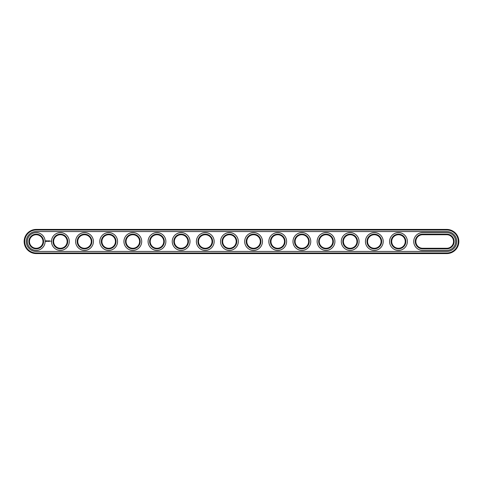 <?xml version="1.0" encoding="UTF-8"?>
<svg xmlns="http://www.w3.org/2000/svg" width="483" height="483" viewBox="0 0 483 483"><rect width="100%" height="100%" fill="white"/><g stroke="black" fill="none" stroke-linecap="round" stroke-linejoin="round"><path stroke-width="0.72" d="M446.775 253.575A12.075 12.075 0 0 0 458.85 241.5A12.075 12.075 0 0 0 446.775 229.425L36.225 229.425A12.075 12.075 0 0 0 24.15 241.5A12.075 12.075 0 0 0 36.225 253.575L446.775 253.575L446.775 252.995A11.495 11.495 0 0 0 458.27 241.5A11.495 11.495 0 0 0 446.775 230.005L36.225 230.005A11.495 11.495 0 0 0 24.73 241.5A11.495 11.495 0 0 0 36.225 252.995L446.775 252.995M446.775 251.45A9.95 9.95 0 0 0 456.725 241.5A9.95 9.95 0 0 0 446.775 231.55L36.225 231.55A9.95 9.95 0 0 0 26.275 241.5A9.95 9.95 0 0 0 36.225 251.45L446.775 251.45M422.625 234.738A6.762 6.762 0 0 0 415.863 241.5A6.762 6.762 0 0 0 422.625 248.262L446.775 248.262A6.762 6.762 0 0 0 453.537 241.5A6.762 6.762 0 0 0 446.775 234.738L422.625 234.738L422.625 234.158A7.342 7.342 0 0 0 415.283 241.5A7.342 7.342 0 0 0 422.625 248.842L446.775 248.842A7.342 7.342 0 0 0 454.117 241.5A7.342 7.342 0 0 0 446.775 234.158L422.625 234.158M367.563 241.5A6.762 6.762 0 0 0 377.706 247.356A6.762 6.762 0 0 0 377.706 235.644A6.762 6.762 0 0 0 367.563 241.5M391.713 241.5A6.762 6.762 0 0 0 401.856 247.356A6.762 6.762 0 0 0 401.856 235.644A6.762 6.762 0 0 0 391.713 241.5M295.113 241.5A6.762 6.762 0 0 0 305.256 247.356A6.762 6.762 0 0 0 305.256 235.644A6.762 6.762 0 0 0 295.113 241.5M343.413 241.5A6.762 6.762 0 0 0 353.556 247.356A6.762 6.762 0 0 0 353.556 235.644A6.762 6.762 0 0 0 343.413 241.5M319.263 241.5A6.762 6.762 0 0 0 329.406 247.356A6.762 6.762 0 0 0 329.406 235.644A6.762 6.762 0 0 0 319.263 241.5M270.963 241.5A6.762 6.762 0 0 0 281.106 247.356A6.762 6.762 0 0 0 281.106 235.644A6.762 6.762 0 0 0 270.963 241.5M77.763 241.5A6.762 6.762 0 0 0 87.906 247.356A6.762 6.762 0 0 0 87.906 235.644A6.762 6.762 0 0 0 77.763 241.5M53.613 241.5A6.762 6.762 0 0 0 63.756 247.356A6.762 6.762 0 0 0 63.756 235.644A6.762 6.762 0 0 0 53.613 241.5M222.663 241.5A6.762 6.762 0 0 0 232.806 247.356A6.762 6.762 0 0 0 232.806 235.644A6.762 6.762 0 0 0 222.663 241.5M246.813 241.5A6.762 6.762 0 0 0 256.956 247.356A6.762 6.762 0 0 0 256.956 235.644A6.762 6.762 0 0 0 246.813 241.5M174.363 241.5A6.762 6.762 0 0 0 184.506 247.356A6.762 6.762 0 0 0 184.506 235.644A6.762 6.762 0 0 0 174.363 241.5M150.213 241.5A6.762 6.762 0 0 0 160.356 247.356A6.762 6.762 0 0 0 160.356 235.644A6.762 6.762 0 0 0 150.213 241.5M198.513 241.5A6.762 6.762 0 0 0 208.656 247.356A6.762 6.762 0 0 0 208.656 235.644A6.762 6.762 0 0 0 198.513 241.5M29.463 241.5A6.762 6.762 0 0 0 39.606 247.356A6.762 6.762 0 0 0 39.606 235.644A6.762 6.762 0 0 0 29.463 241.5M101.913 241.5A6.762 6.762 0 0 0 112.056 247.356A6.762 6.762 0 0 0 112.056 235.644A6.762 6.762 0 0 0 101.913 241.5M126.063 241.5A6.762 6.762 0 0 0 136.206 247.356A6.762 6.762 0 0 0 136.206 235.644A6.762 6.762 0 0 0 126.063 241.5M366.983 241.5A7.342 7.342 0 0 0 377.996 247.857A7.342 7.342 0 0 0 377.996 235.143A7.342 7.342 0 0 0 366.983 241.5M391.133 241.5A7.342 7.342 0 0 0 402.146 247.857A7.342 7.342 0 0 0 402.146 235.143A7.342 7.342 0 0 0 391.133 241.5M294.533 241.5A7.342 7.342 0 0 0 305.546 247.857A7.342 7.342 0 0 0 305.546 235.143A7.342 7.342 0 0 0 294.533 241.5M342.833 241.5A7.342 7.342 0 0 0 353.846 247.857A7.342 7.342 0 0 0 353.846 235.143A7.342 7.342 0 0 0 342.833 241.5M318.683 241.5A7.342 7.342 0 0 0 329.696 247.857A7.342 7.342 0 0 0 329.696 235.143A7.342 7.342 0 0 0 318.683 241.5M270.383 241.5A7.342 7.342 0 0 0 281.396 247.857A7.342 7.342 0 0 0 281.396 235.143A7.342 7.342 0 0 0 270.383 241.5M77.183 241.5A7.342 7.342 0 0 0 88.196 247.857A7.342 7.342 0 0 0 88.196 235.143A7.342 7.342 0 0 0 77.183 241.5M53.033 241.5A7.342 7.342 0 0 0 64.046 247.857A7.342 7.342 0 0 0 64.046 235.143A7.342 7.342 0 0 0 53.033 241.5M222.083 241.5A7.342 7.342 0 0 0 233.096 247.857A7.342 7.342 0 0 0 233.096 235.143A7.342 7.342 0 0 0 222.083 241.5M246.233 241.5A7.342 7.342 0 0 0 257.246 247.857A7.342 7.342 0 0 0 257.246 235.143A7.342 7.342 0 0 0 246.233 241.5M173.783 241.5A7.342 7.342 0 0 0 184.796 247.857A7.342 7.342 0 0 0 184.796 235.143A7.342 7.342 0 0 0 173.783 241.5M149.633 241.5A7.342 7.342 0 0 0 160.646 247.857A7.342 7.342 0 0 0 160.646 235.143A7.342 7.342 0 0 0 149.633 241.5M197.933 241.5A7.342 7.342 0 0 0 208.946 247.857A7.342 7.342 0 0 0 208.946 235.143A7.342 7.342 0 0 0 197.933 241.5M28.883 241.5A7.342 7.342 0 0 0 39.896 247.857A7.342 7.342 0 0 0 39.896 235.143A7.342 7.342 0 0 0 28.883 241.5M101.333 241.5A7.342 7.342 0 0 0 112.346 247.857A7.342 7.342 0 0 0 112.346 235.143A7.342 7.342 0 0 0 101.333 241.5M125.483 241.5A7.342 7.342 0 0 0 136.496 247.857A7.342 7.342 0 0 0 136.496 235.143A7.342 7.342 0 0 0 125.483 241.5M50.751 241.089L50.926 241.464L50.751 241.089M46.06 240.667L45.782 241.289L46.398 241.566L46.676 240.945L46.06 240.667M46.936 240.926L47.328 241.313L46.936 240.926M47.406 240.908L47.582 241.379L47.787 240.884L47.406 240.908M47.895 240.854L48.185 241.379L47.895 240.854M48.747 240.866L48.566 241.18L48.324 240.884L48.354 241.379L48.385 240.987L48.801 241.349L48.747 240.866M49.248 240.854L48.952 241.379L49.248 240.854M49.399 240.854L49.399 241.379L49.399 240.854M49.876 240.854L49.586 241.379L49.876 240.854M446.775 250.387A8.887 8.887 0 0 0 455.662 241.5A8.887 8.887 0 0 0 446.775 232.613L422.625 232.613A8.887 8.887 0 0 0 413.738 241.5A8.887 8.887 0 0 0 422.625 250.387L446.775 250.387M365.438 241.5A8.887 8.887 0 0 0 378.769 249.198A8.887 8.887 0 0 0 378.769 233.802A8.887 8.887 0 0 0 365.438 241.5M389.588 241.5A8.887 8.887 0 0 0 402.919 249.198A8.887 8.887 0 0 0 402.919 233.802A8.887 8.887 0 0 0 389.588 241.5M292.988 241.5A8.887 8.887 0 0 0 306.319 249.198A8.887 8.887 0 0 0 306.319 233.802A8.887 8.887 0 0 0 292.988 241.5M341.288 241.5A8.887 8.887 0 0 0 354.619 249.198A8.887 8.887 0 0 0 354.619 233.802A8.887 8.887 0 0 0 341.288 241.5M317.138 241.5A8.887 8.887 0 0 0 330.469 249.198A8.887 8.887 0 0 0 330.469 233.802A8.887 8.887 0 0 0 317.138 241.5M268.838 241.5A8.887 8.887 0 0 0 282.169 249.198A8.887 8.887 0 0 0 282.169 233.802A8.887 8.887 0 0 0 268.838 241.5M75.638 241.5A8.887 8.887 0 0 0 88.969 249.198A8.887 8.887 0 0 0 88.969 233.802A8.887 8.887 0 0 0 75.638 241.5M51.488 241.5A8.887 8.887 0 0 0 64.819 249.198A8.887 8.887 0 0 0 64.819 233.802A8.887 8.887 0 0 0 51.488 241.5M220.538 241.5A8.887 8.887 0 0 0 233.869 249.198A8.887 8.887 0 0 0 233.869 233.802A8.887 8.887 0 0 0 220.538 241.5M244.688 241.5A8.887 8.887 0 0 0 258.019 249.198A8.887 8.887 0 0 0 258.019 233.802A8.887 8.887 0 0 0 244.688 241.5M172.238 241.5A8.887 8.887 0 0 0 185.569 249.198A8.887 8.887 0 0 0 185.569 233.802A8.887 8.887 0 0 0 172.238 241.5M148.088 241.5A8.887 8.887 0 0 0 161.419 249.198A8.887 8.887 0 0 0 161.419 233.802A8.887 8.887 0 0 0 148.088 241.5M196.388 241.5A8.887 8.887 0 0 0 209.719 249.198A8.887 8.887 0 0 0 209.719 233.802A8.887 8.887 0 0 0 196.388 241.5M27.338 241.5A8.887 8.887 0 0 0 40.669 249.198A8.887 8.887 0 0 0 40.669 233.802A8.887 8.887 0 0 0 27.338 241.5M99.788 241.5A8.887 8.887 0 0 0 113.119 249.198A8.887 8.887 0 0 0 113.119 233.802A8.887 8.887 0 0 0 99.788 241.5M123.938 241.5A8.887 8.887 0 0 0 137.269 249.198A8.887 8.887 0 0 0 137.269 233.802A8.887 8.887 0 0 0 123.938 241.5M46.229 240.878L46.229 241.355L46.229 240.878M446.775 229.425L446.775 230.005M36.225 253.575L36.225 252.995M36.225 229.425L36.225 230.005M422.625 248.262L422.625 248.842M446.775 234.738L446.775 234.158M446.775 248.262L446.775 248.842"/></g></svg>
